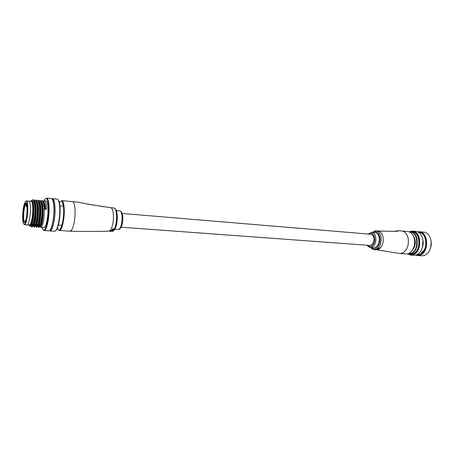 <?xml version="1.0" encoding="UTF-8"?>
<svg xmlns="http://www.w3.org/2000/svg" width="454" height="454" viewBox="0 0 454 454"><rect width="100%" height="100%" fill="white"/><g stroke="black" fill="none" stroke-linecap="round" stroke-linejoin="round"><path stroke-width="0.68" d="M121.122 227.21L369.976 245.438C372.836 244.905 374.13 242.43 373.869 238.015C373.387 235.757 372.382 234.508 370.856 234.27L122.194 213.471M397.681 230.683L397.766 230.689C398.533 231.018 397.755 231.251 395.423 231.381L379.249 231.08M395.593 231.205L397.766 230.689L401.733 230.967C404.985 231.472 407.136 233.992 408.191 238.526C408.986 245.342 407.164 250.154 402.721 252.974L399.963 253.519L376.57 249.791L378.704 249.314C382.234 246.948 383.698 242.935 383.085 237.277C382.262 233.498 380.548 231.404 377.961 230.995L395.423 231.381M379.186 237.686C378.528 234.65 377.166 232.97 375.089 232.641L371.718 232.352C373.784 232.681 375.14 234.366 375.793 237.414C376.15 243.389 374.397 246.743 370.532 247.47L373.909 247.708C377.79 246.987 379.55 243.645 379.186 237.686M378.369 248.383L379.561 247.918L378.347 248.247M377.938 248.764L379.334 248.73L377.915 248.633M377.966 249.155L377.274 249.206L377.944 249.025M376.502 249.558L377.609 249.569L376.502 249.558L377.013 249.201L377.995 249.399L377.013 249.201M375.952 249.717L376.65 249.717M396.404 231.131L395.996 231.182M375.083 249.814L376.565 249.762M376.576 249.825L376.258 249.74M376.014 249.774L375.492 249.791M375.6 249.831L375.946 249.814L375.594 249.802M377.036 249.331L377.995 249.399M377.796 248.871L378.432 249.064M377.274 249.206L379.357 248.866M378.148 248.633L379.425 248.066L379.578 248.503M379.306 248.684L379.924 248.207L379.561 247.918M416.233 255.006L420.256 254.637C429.376 251.147 427.248 230.337 418.038 232.034M417.612 231.835L419.445 231.716C428.287 231.818 429.302 251.675 420.569 254.972L417.572 255.54L415.785 255.137M431.181 241.38L430.676 247.822M417.572 255.54L422.016 255.835L425.023 255.273L428.173 252.776C431.788 247.464 432.225 241.908 429.478 236.097C428.014 233.697 426.147 232.369 423.877 232.119L419.445 231.716M408.05 254.002C409.769 254.927 411.54 254.983 413.373 254.172C423.276 250.228 419.513 227.494 409.797 231.75M409.196 231.807L412.595 231.097C421.38 231.188 422.373 251.181 413.69 254.507L410.711 255.08L407.465 253.854M422.969 239.922L422.339 247.98M410.711 255.08L413.969 255.296L416.954 254.728L419.882 252.447C423.73 246.942 424.184 241.17 421.244 235.132C419.802 232.874 418.003 231.625 415.841 231.392L412.595 231.097M408.072 253.707L411.33 253.247C419.462 250.08 418.021 231.245 409.775 232.045M409.224 231.818L410.62 231.756C418.787 231.835 419.712 250.466 411.642 253.582L408.861 254.121L407.493 253.848M417.056 254.677L420.166 254.166C428.292 251.085 427.339 232.607 419.104 232.516L418.809 232.493M408.861 254.121L413.282 253.695C421.363 250.585 420.432 231.983 412.249 231.903L410.62 231.756M425.96 243.69C425.699 247.992 424.184 250.92 421.403 252.469M412.873 249.484L414.593 246.664M415.115 240.018L413.855 236.965M413.725 236.625L413.861 236.835C416.097 241.295 415.762 245.557 412.862 249.615L412.692 249.796M110.714 231.409L110.152 231.194L111.485 231.273M111.491 230.99L112.388 231.217L111.491 230.99M111.497 231.154L112.723 230.938L111.014 230.955M110.799 230.587L111.168 230.445M111.468 230.581L112.961 230.689L111.463 230.422M112.297 230.161L113.194 230.388L112.297 230.161M112.303 230.326L113.523 229.894L111.797 230.15M111.815 230.087L112.643 229.667L113.523 229.894M112.297 229.242L113.091 228.742L114.011 228.958L112.291 229.071M70.075 231.188C83.417 231.551 96.367 231.534 108.915 231.137L110.237 230.45C112.439 227.335 113.506 222.261 113.443 215.224C113.154 210.554 112.257 208.04 110.753 207.682L87.945 204.226L79.058 202.274L61.727 200.623C63.225 201.037 64.071 204.209 64.269 210.134C64.542 219.583 61.744 231.035 59.383 230.467L70.075 231.188L71.471 230.32C73.849 226.364 75.063 219.935 75.109 211.025C74.876 205.146 73.968 201.996 72.396 201.576M79.263 202.302L87.945 204.226M112.507 229.525L112.961 229.1L113.233 229.684L114.011 228.958M113.596 229.383L113.142 229.23L113.585 229.225M111.616 230.405L113.194 230.388M111.378 230.683L112.961 230.689M110.089 231.12L112.388 231.217M27.132 209.22C26.82 217.211 25.855 221.631 24.238 222.483C23.5 222.006 23.114 219.918 23.092 216.223C23.341 208.936 24.232 204.538 25.764 203.029C26.621 203.069 27.081 205.129 27.132 209.22M26.309 203.511L26.207 203.523C24.737 204.953 23.886 209.146 23.648 216.104C23.676 219.623 24.039 221.614 24.749 222.068L24.959 222.08M30.446 208.658C30.384 203.942 29.862 201.428 28.88 201.111L26.292 200.889C27.263 201.201 27.773 203.721 27.83 208.443C27.887 215.962 25.952 225.105 24.425 224.679L27.019 224.861C28.562 225.286 30.52 216.161 30.446 208.658C30.384 203.942 29.862 201.428 28.88 201.111L31.224 201.315C32.217 201.633 32.75 204.141 32.819 208.851C32.904 216.342 30.929 225.451 29.362 225.025L27.019 224.861C28.562 225.286 30.52 216.161 30.446 208.658M27.416 203.046L27.223 203.591L27.416 203.046M26.457 203.937L26.457 205.157C26.332 206.457 26.207 206.678 26.082 205.821L26.457 203.937L26.463 205.146L26.837 205.026M42.063 227.607C42.517 229.281 43.096 230.104 43.794 230.076C46.053 230.303 48.743 218.368 48.55 208.573C48.408 202.507 47.647 199.175 46.263 198.58C45.582 198.443 44.884 199.164 44.169 200.747M45.638 198.687L46.762 198.171C48.186 198.784 48.975 202.206 49.123 208.443C49.321 218.522 46.552 230.797 44.22 230.558L43.192 229.872M58.118 199.862C59.304 201.088 59.968 204.311 60.104 209.527C60.325 218.453 57.993 229.491 55.7 230.655M54.52 231.251L54.582 231.256C57.056 231.863 60.024 219.52 59.758 209.322C59.559 202.944 58.674 199.539 57.102 199.096L57.045 199.09M28.63 224.974L29.453 225.587C31.082 225.576 33.023 216.252 32.943 208.641L32.399 202.637L33.131 208.602C33.397 216.41 31.547 226.064 30.009 226.2L29.181 225.564M49.378 230.706L49.934 230.944C52.352 231.551 55.28 219.163 55.036 208.936C54.86 202.535 53.998 199.119 52.465 198.676L51.881 198.824M49.878 230.269L49.98 230.28C52.295 230.859 55.104 218.981 54.872 209.181C54.701 203.046 53.878 199.766 52.409 199.346L52.306 199.334M44.112 230.558L48.794 230.87C51.2 231.478 54.117 219.072 53.884 208.84C53.708 202.433 52.857 199.011 51.33 198.574L46.654 198.154M40.843 227.522L43.845 227.726C45.786 228.226 48.152 217.926 47.988 209.442C47.863 204.113 47.182 201.27 45.95 200.906L44.157 200.747C45.496 201.184 46.302 204.045 46.563 209.322L44.52 209.158C44.259 203.806 43.453 200.94 42.103 200.566L41.876 200.549C43.192 201.008 43.976 203.869 44.231 209.129C44.588 217.114 42.755 226.96 41.121 227.46L39.918 226.291M42.114 202.864L42.358 202.371M42.676 201.826L42.892 201.514M43.056 201.315L44.117 200.747M39.816 202.711L40.088 202.149M40.378 201.638L40.588 201.338M40.746 201.133L41.819 200.543M39.725 200.362L39.799 200.367C41.132 200.736 41.927 203.608 42.182 208.965C42.562 217.5 40.474 227.868 38.828 227.38L37.614 226.081M37.5 202.558L37.813 201.922M38.437 200.952L39.583 200.35C40.877 200.833 41.643 203.698 41.893 208.942C42.239 216.91 40.434 226.745 38.828 227.295L38.539 227.363M37.393 200.157L37.483 200.163C38.806 200.532 39.589 203.403 39.839 208.772C40.207 217.318 38.136 227.709 36.513 227.221L35.299 225.871M35.185 202.41L35.526 201.695M36.116 200.77L37.285 200.152C38.55 200.657 39.305 203.523 39.543 208.749C39.878 216.7 38.102 226.529 36.519 227.125L36.224 227.204M33.017 202.609L33.727 201.128M33.914 200.838L34.969 199.964M35.054 199.953L35.162 199.959C36.468 200.328 37.239 203.205 37.483 208.579C37.841 217.143 35.792 227.545 34.192 227.062L33.006 225.757M33.789 200.589L34.981 199.947C36.224 200.481 36.956 203.352 37.188 208.556C37.512 216.496 35.764 226.313 34.209 226.955L33.897 227.045M39.804 225.893L39.549 224.611M38.681 227.352L37.898 226.098L38.176 226.024C40.951 225.178 42.182 201.372 38.743 201.497L38.698 201.491M37.676 225.207L37.546 224.475M37.495 225.666L37.262 224.452M36.371 227.187L35.508 225.615M35.361 224.957L35.259 224.31M35.179 225.439L34.969 224.287M34.044 227.028L33.29 225.774M33.046 224.696L32.955 224.145M32.858 225.207L32.671 224.128M32.705 199.749L32.83 199.749C34.124 200.123 34.884 203 35.117 208.386C35.469 216.961 33.437 227.386 31.859 226.904L30.69 225.593M31.718 226.869L30.98 225.61M31.144 200.85L32.665 199.749C33.88 200.305 34.6 203.176 34.822 208.358C35.14 216.286 33.414 226.092 31.888 226.784L31.57 226.881M32.399 202.637L31.264 200.844L30.554 201.258M31.264 200.844L31.808 200.901C35.066 200.991 33.846 224.441 31.224 225.513L30.696 225.513M32.495 202.563L32.779 202.064M34.022 201.082L34.129 201.099C37.444 201.116 36.224 224.685 33.551 225.683L32.983 225.644M32.784 225.394L32.336 224.1M36.365 201.287L36.439 201.298C39.816 201.247 38.59 224.929 35.866 225.854L35.321 225.82M35.123 225.587L34.646 224.265M37.449 225.774L36.944 224.429M41.876 200.549L41.036 201.695C44.537 201.497 43.3 225.422 40.474 226.194L40.213 226.257M39.77 225.961L39.237 224.594M43.351 201.899C44.52 202.285 45.247 204.731 45.531 209.237M32.115 201.831C34.311 205.866 32.921 223.629 30.81 225.32M34.198 201.565C36.814 204.595 35.316 224.69 32.989 225.627M32.637 225.729L31.757 224.06M36.553 201.797C39.163 204.896 37.688 224.73 35.344 225.774M34.986 225.893L34.067 224.225M38.902 202.03C41.513 205.197 40.054 224.775 37.688 225.922M37.324 226.058L36.371 224.389M41.24 202.263C43.851 205.492 42.409 224.826 40.026 226.064M39.651 226.217L38.84 225.173M43.578 202.495C44.299 203.681 44.759 205.912 44.946 209.192M367.626 245.268C370.549 249.246 375.821 243.571 374.573 237.641C373.387 233.413 371.361 232.227 368.506 234.071M399.963 253.519L406.08 253.934C411.233 254.575 415.949 246.21 414.343 239.031C413.276 234.525 411.108 232.017 407.84 231.512C411.182 232.034 413.384 234.553 414.451 239.065M371.31 247.526C375.186 251.794 381.377 244.57 379.839 237.346C379.05 233.753 377.422 231.841 374.953 231.602L375.946 230.819C378.534 231.228 380.242 233.328 381.065 237.113C381.519 244.558 379.323 248.735 374.471 249.643L375.061 249.683M374.953 231.602L373.131 232.471M374.891 230.972L374.561 231.705M122.818 217.267C122.886 221.91 122.177 225.462 120.685 227.919C120.1 228.856 119.34 229.372 118.403 229.457C120.792 228.39 122.03 224.18 122.103 216.836C121.854 213.119 121.105 211.116 119.862 210.826L121.184 211.66C121.241 212.041 122.2 211.683 122.813 217.069M57.425 228.016C59.463 235.189 64.082 222.522 63.702 210.259C63.225 201.695 61.795 199.187 59.406 202.739M117.331 215.922C117.365 222.074 116.462 226.625 114.635 229.582C113.767 230.757 112.927 231.347 112.121 231.358C114.493 231.636 117.024 222.795 116.599 215.485C116.298 210.826 115.39 208.312 113.875 207.955L110.753 207.682M24.425 224.679L24.647 224.338C25.435 224.531 27.722 215.735 27.546 208.505C27.615 194.233 22.586 203.449 22.7 216.898C22.507 231.007 27.626 222.647 27.541 208.511C27.302 199.749 25.691 200.952 26.292 200.889M26.962 205.883L26.627 206.876L27.058 206.916M26.457 205.157L26.463 205.146C26.167 205.997 26.219 206.576 26.627 206.876M371.718 232.352L368.075 234.037M377.961 230.995L375.623 230.802L372.257 232.397M370.77 247.487C371.951 248.888 373.188 249.609 374.471 249.643M401.733 230.967L407.84 231.512M394.918 231.2L396.2 231.16M414.457 239.093C416.04 246.255 411.341 254.558 406.08 253.934M367.195 245.239C367.859 246.431 368.971 247.175 370.532 247.47M419.104 232.516L418.798 232.488M119.862 210.826L116.349 210.525M59.383 230.467C58.708 230.445 58.924 230.104 60.03 229.435C62.351 225.786 63.577 219.39 63.702 210.253C63.566 202.353 61.375 200.475 61.421 200.969L61.727 200.623M109.862 231.205L108.915 231.137M87.605 204.022L103.972 206.78M117.319 215.729C116.502 208.936 116.059 210.298 115.373 208.953L113.875 207.955M118.403 229.457L114.879 229.208M24.749 222.068L24.238 222.483M26.207 203.523L25.764 203.029M46.263 198.58L46.762 198.171M29.453 225.587L30.009 226.2M57.102 199.096L52.465 198.676M39.799 200.367L39.509 200.339M37.483 200.163L37.194 200.135M35.162 199.959L34.873 199.93M40.247 224.662L39.101 224.582M37.909 224.497L36.184 224.372M35.565 224.333L34.43 224.253M33.21 224.162L32.081 224.083M32.977 202.603L32.387 202.552M32.83 199.749L32.54 199.726M54.582 231.256L49.934 230.944M43.794 230.076L44.22 230.558M33.261 225.774L32.932 225.752M35.582 225.933L35.276 225.916M32.665 199.749L31.808 200.901M31.888 226.784L31.224 225.513M34.981 199.947L34.129 201.099M34.209 226.955L33.551 225.683M37.285 200.152L36.439 201.298M36.519 227.125L35.866 225.854M39.583 200.35L38.743 201.497M38.828 227.295L38.176 226.024M41.121 227.46L40.474 226.194M44.157 200.747L43.34 201.871M32.404 225.604L31.564 226.767M34.737 225.774L33.897 226.938M37.063 225.944L36.229 227.108M39.379 226.115L38.55 227.278M64.014 206.161L59.894 205.81M62.51 225.354L58.384 225.059"/></g></svg>
